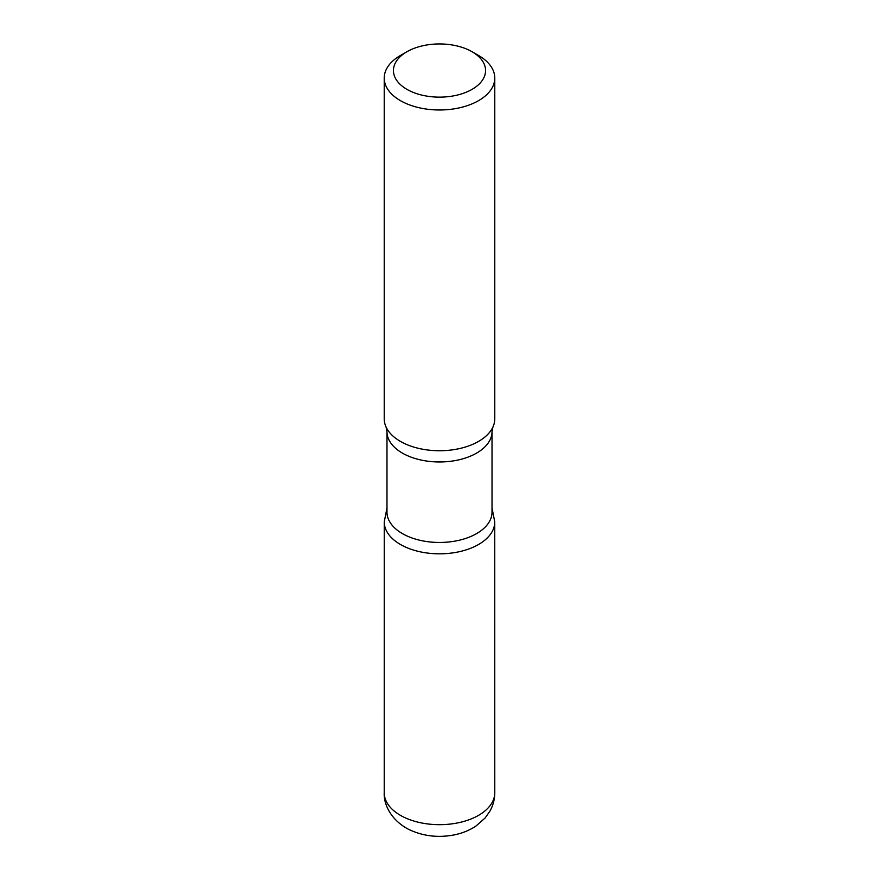 <?xml version="1.0" encoding="UTF-8"?>
<svg xmlns="http://www.w3.org/2000/svg" width="879" height="879" viewBox="0 0 879 879"><rect width="100%" height="100%" fill="white"/><g stroke="black" fill="none" stroke-linecap="round" stroke-linejoin="round"><path stroke-width="1.32" d="M478.594 55.498L472.078 51.74A46.071 26.601 180 0 1 472.078 89.35A46.071 26.601 180 0 1 406.922 89.35A46.071 26.601 180 0 1 406.922 51.74A46.071 26.601 180 0 1 472.078 51.74L478.594 55.498A55.278 31.919 180 0 1 494.778 78.066A55.278 31.919 180 0 1 439.5 109.985A55.278 31.919 180 0 1 384.222 78.066A55.278 31.919 180 0 1 400.406 55.498L406.922 51.74M492.02 512.138A52.52 30.325 180 0 1 439.5 542.464A52.52 30.325 180 0 1 386.98 512.138L386.98 431.655A52.52 30.325 180 0 0 439.5 461.969A52.52 30.325 180 0 0 492.02 431.655L492.02 512.138M492.02 507.952L494.756 521.928A55.256 31.897 180 0 1 439.489 553.825A55.256 31.897 180 0 1 384.244 521.917A55.256 31.897 0 0 0 439.5 553.825A55.256 31.897 0 0 0 494.756 521.928L494.778 792.759A55.278 31.919 180 0 1 439.489 824.678A55.278 31.919 180 0 1 384.222 792.748C383.574 803.999 390.694 819.876 408.361 829.205C422.349 836.006 437.368 837.962 453.421 835.05C461.739 833.49 469.243 830.49 475.946 826.062L485.175 817.931L489.955 811.097C493.13 805.406 494.734 799.286 494.778 792.759M494.778 78.066L494.778 418.822A55.278 31.919 180 0 1 492.932 427.007A55.278 31.919 180 0 1 439.5 450.74A55.278 31.919 180 0 1 386.068 427.007A55.278 31.919 180 0 1 384.222 418.822L384.222 78.066M386.98 507.952L384.244 521.928L384.222 792.759M492.932 427.007L492.02 431.655M386.068 427.007L386.98 431.655"/></g></svg>
